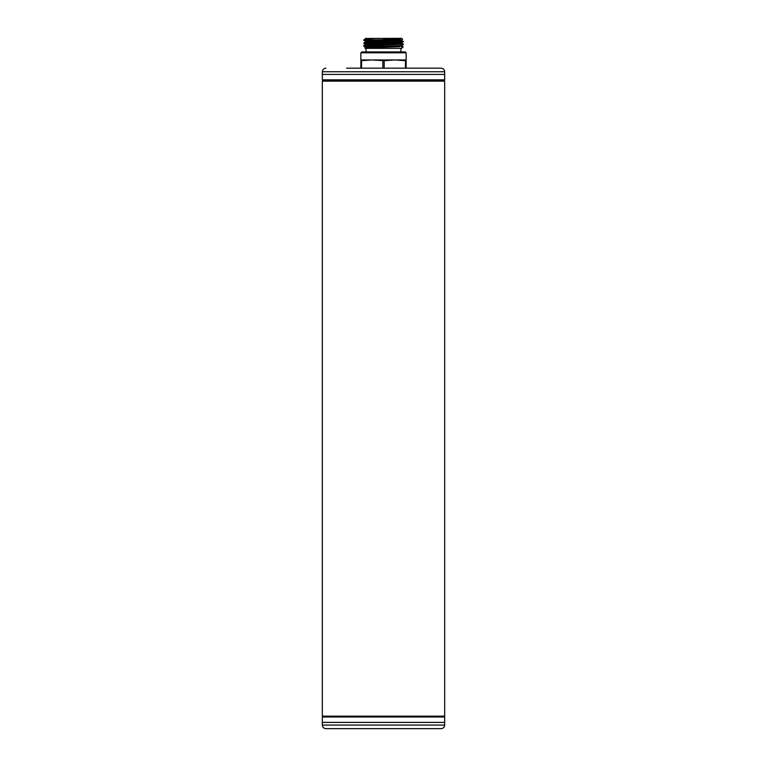 <?xml version="1.0" encoding="UTF-8"?>
<svg xmlns="http://www.w3.org/2000/svg" width="767" height="767" viewBox="0 0 767 767"><rect width="100%" height="100%" fill="white"/><g stroke="black" fill="none" stroke-linecap="round" stroke-linejoin="round"><path stroke-width="1.15" d="M443.834 80.727L323.664 80.756L443.336 80.756L444.678 79.835L322.322 79.835L322.322 74.428L444.678 74.428L444.678 71.753C444.467 69.586 443.278 68.388 441.111 68.177L420.383 68.177M409.329 68.177L405.475 68.177L405.475 60.679L394.823 59.96L384.171 60.679L372.177 59.96L360.864 60.679L360.864 59.96L360.864 68.177L357.671 68.177M346.617 68.177L441.111 68.177M383.5 68.177L389.022 68.177M444.678 71.753L322.322 71.753L322.322 74.428L444.678 74.428L444.678 79.835M397.785 59.97L398.485 59.97M399.195 59.989L401.064 60.056M404.056 60.372L404.679 60.497M405.475 60.679L406.136 60.679L406.136 52.818L405.244 51.926L361.756 51.926L360.864 52.818L406.136 52.818M395.475 59.96L406.136 59.96M367.729 59.989L369.215 59.97M360.864 52.818L360.864 59.96L371.525 59.96M372.839 59.96L394.161 59.96M365.341 48.35L401.659 48.35L365.341 48.35L364.756 47.755L399.971 46.701M401.64 43.153L403.317 44.131L363.702 45.531L365.36 44.572L401.659 43.173M401.64 45.991L403.145 46.854L401.659 48.35M365.36 47.41L401.659 46.01M365.341 40.152L365.341 41.744L363.702 43.192L403.298 41.773L401.64 40.315M403.317 41.293L365.006 42.875M363.683 45.541L363.702 46.02L403.317 44.131M365.36 41.734L401.659 40.335M365.341 38.398L365.341 38.906L377.91 38.35C367.403 38.906 362.944 39.462 364.526 40.009M365.36 38.896L363.683 40.009L368.735 40.009C363.673 40.172 362.427 40.335 365.006 40.498M365.36 41.313L363.683 40.009M365.341 46.96L401.64 45.569M365.341 44.131L401.64 42.731L403.298 41.773M365.36 38.475L401.659 38.35L402.627 39.318L401.64 39.894L365.341 41.293M383.5 38.868L400.393 39.462L368.735 40.009M365.341 38.455L401.659 38.35M406.136 68.177L406.136 60.679M382.829 68.177L382.829 60.679M384.171 68.177L384.171 60.679M361.525 68.177L361.525 60.679M403.298 44.611L401.649 45.56L401.659 46.969M365.341 42.981L365.341 45.358M365.341 45.819L365.341 47.688M383.5 81.129L444.678 81.129L444.678 716.148L322.322 716.148L322.322 81.129L383.5 81.129M323.166 716.1L322.322 716.992L444.678 716.992L444.678 722.399L322.322 722.399L322.322 725.074C322.533 727.25 323.722 728.439 325.889 728.65L441.111 728.65C443.278 728.439 444.467 727.25 444.678 725.074L322.322 725.074M346.617 728.65L357.671 728.65M444.678 725.074L444.678 722.399L322.322 722.399L322.322 716.992M322.322 79.835L323.166 80.727M322.322 71.753C322.533 69.586 323.722 68.388 325.889 68.177M366.08 51.926L366.08 48.35M400.92 51.926L400.92 48.35M364.756 47.755L365.351 47.41M363.702 46.02L365.36 46.979M363.702 43.192L365.36 44.15M444.678 716.992L443.834 716.1"/></g></svg>
